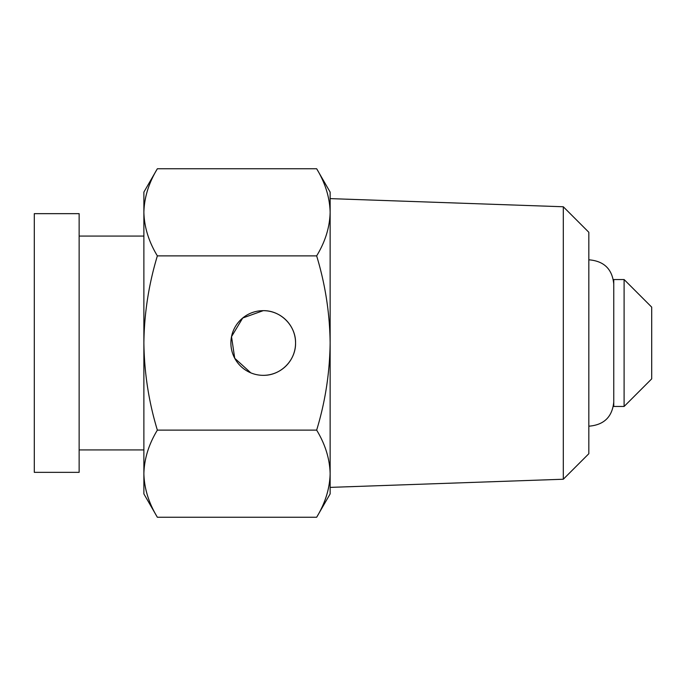 <?xml version="1.0" encoding="UTF-8"?>
<svg xmlns="http://www.w3.org/2000/svg" width="686" height="686" viewBox="0 0 686 686"><rect width="100%" height="100%" fill="white"/><g stroke="black" fill="none" stroke-linecap="round" stroke-linejoin="round"><path stroke-width="1.03" d="M330.137 493.903L316.658 517.244C325.267 503.018 329.76 488.501 330.137 473.683L330.137 343C329.743 372.875 325.25 401.919 316.658 430.122C325.267 444.348 329.76 458.865 330.137 473.683L330.137 493.903M250.802 372.85L234.723 358.272L231.516 336.655L242.715 318.004L263.227 310.664A32.336 32.336 0 0 0 230.89 343A32.336 32.336 0 0 0 263.227 375.336A32.336 32.336 0 0 0 295.563 343A32.336 32.336 0 0 0 263.227 310.664C280.583 310.295 295.923 325.61 295.563 343C295.889 360.399 280.668 375.671 263.227 375.336M143.88 192.097L157.36 168.756C148.751 182.982 144.266 197.499 143.88 212.317L143.88 192.097M563.3 206.76L588.828 232.28L588.828 453.72L563.3 479.24L563.3 206.76L330.137 198.614L330.137 212.317C329.777 227.169 325.284 241.686 316.658 255.878C325.31 284.45 329.803 313.493 330.137 343L330.137 212.317C329.76 197.499 325.267 182.982 316.658 168.756L157.36 168.756C148.742 182.939 144.249 197.465 143.88 212.317L143.88 343C144.223 313.493 148.716 284.45 157.36 255.878C148.751 241.652 144.266 227.135 143.88 212.317M563.3 479.24L330.137 487.386L330.137 473.683C329.777 488.535 325.284 503.061 316.658 517.244L157.36 517.244C148.751 503.018 144.266 488.501 143.88 473.683L143.88 343C144.283 372.875 148.776 401.919 157.36 430.122L316.658 430.122M143.88 493.903L143.88 473.683C144.249 488.535 148.742 503.061 157.36 517.244L143.88 493.903M143.88 473.683C144.249 458.831 148.742 444.314 157.36 430.122M316.658 255.878L157.36 255.878M316.658 168.756L330.137 192.097L330.137 212.317M624.106 406.464L624.106 279.536L613.756 279.536L613.756 406.464L624.106 406.464L651.7 378.869L651.7 307.131L624.106 279.536M79.139 472.345L79.139 213.655L34.3 213.655L34.3 472.345L79.139 472.345M613.756 401.979C612.332 416.642 604.28 424.694 589.617 426.126L588.828 426.109M613.756 284.021C612.332 269.358 604.28 261.306 589.617 259.874L588.828 259.891M143.88 449.922L79.139 449.922M143.88 236.078L79.139 236.078"/></g></svg>
